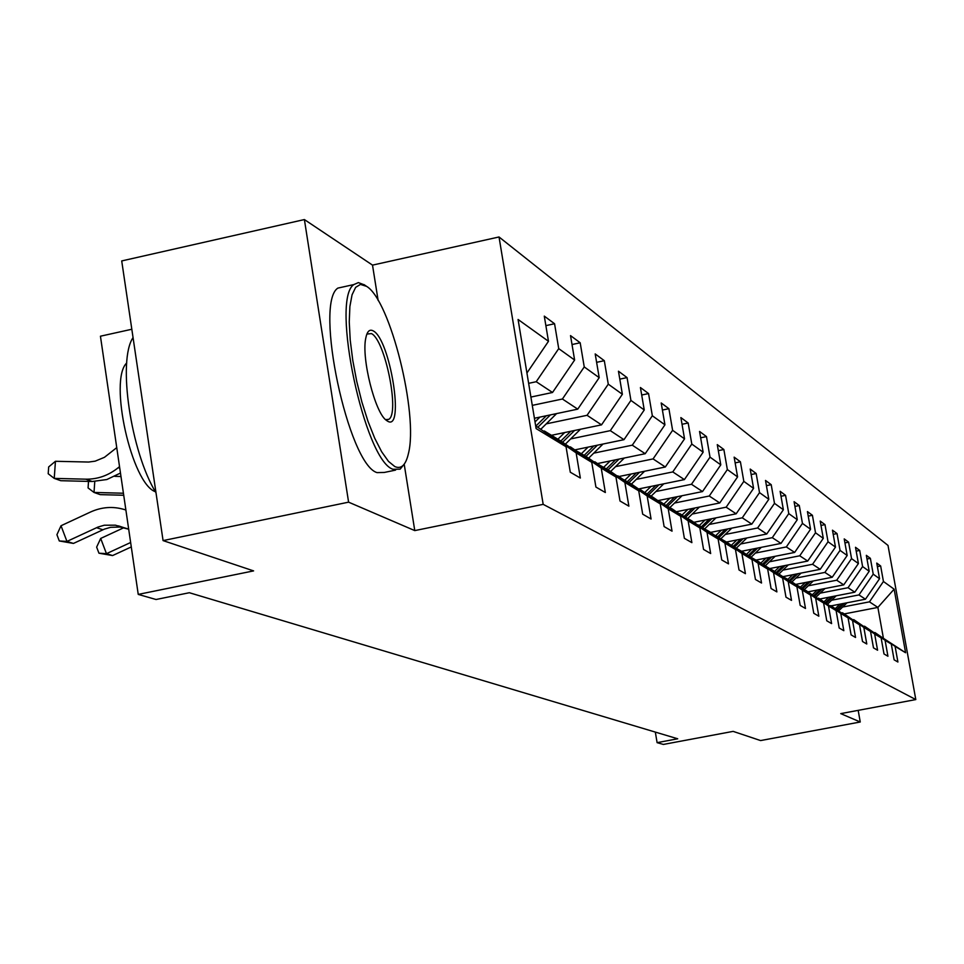 <?xml version="1.0" encoding="UTF-8"?>
<svg xmlns="http://www.w3.org/2000/svg" width="964" height="964" viewBox="0 0 964 964"><rect width="100%" height="100%" fill="white"/><g stroke="black" fill="none" stroke-linecap="round" stroke-linejoin="round"><path stroke-width="1.45" d="M131.815 329.254L100.437 336.207L138.238 594.402L156.048 599.5L189.354 592.727L677.716 738.786L657.099 742.654L663.365 744.437L733.122 731.375L760.596 740.569L860.25 722L858.177 710.36M304.395 219.563L121.717 260.931L163.073 540.599L348.594 502.16L414.773 530.598L543.178 504.353L499.027 236.975L372.514 265.124L304.395 219.563L348.594 502.16M543.178 504.353L915.8 699.575L888.013 545.431L499.027 236.975M535.659 425.823L566.049 446.742L570.29 472.215L580.34 478.036L576.135 452.863L591.763 462.346L595.909 487.049L605.344 492.52L601.235 468.094L615.948 477.011L619.997 501.003L628.877 506.16L624.877 482.434L638.734 490.845L642.687 514.161L651.074 519.018L647.157 495.954L660.256 503.895L664.112 526.573L672.041 531.164L668.209 508.727L680.596 516.234L684.368 538.31L691.875 542.648L688.127 520.813L699.852 527.923L703.551 549.42L710.661 553.541L706.998 532.261L718.12 539.009L721.747 559.951L728.495 563.868L724.904 543.118L735.472 549.528L739.014 569.965L745.425 573.676L741.906 553.444L751.968 559.542L755.439 579.472L761.536 583.015L758.102 563.253L767.669 569.061L771.067 588.534L776.888 591.896L773.514 572.604L782.635 578.147L785.973 597.162L791.516 600.379L788.215 581.533L796.915 586.811L800.192 605.404L805.482 608.465L802.241 590.04L810.567 595.089L813.773 613.273L818.834 616.201L815.652 598.174L823.605 603.006L826.763 620.792L831.607 623.6L828.474 605.958L836.101 610.586L839.186 627.998L843.825 630.685L840.765 613.417L848.067 617.84L851.104 634.89L855.55 637.469L852.538 620.551L859.539 624.805L862.515 641.506L866.781 643.988L863.828 627.407L870.552 631.48L873.48 647.856L877.577 650.23L874.661 633.987L881.132 637.903L884 653.954L887.94 656.243L885.085 640.301L891.29 644.072L894.122 659.822L897.918 662.015L895.098 646.374L905.594 652.736L894.134 589.173L877.879 607.416L869.444 601.849L842.62 607.043M566.049 446.742L536.117 428.582L518.078 319.482L548.48 341.292L544.286 316.12L554.565 323.747L545.877 325.627M894.134 589.173L883.434 581.497L880.65 565.976L876.746 563.084L879.554 578.713L873.227 574.17L870.384 558.349L866.335 555.336L869.191 571.278L862.599 566.555L859.719 550.432L855.502 547.287L858.406 563.542L851.549 558.626L848.609 542.178L844.223 538.912L847.175 555.493L840.042 550.372L837.041 533.586L832.474 530.188L835.475 547.106L828.04 541.768L824.991 524.633L820.219 521.09L823.28 538.358L815.52 532.791L812.423 515.294L807.434 511.595L810.555 529.236L802.446 523.416L799.289 505.546L794.083 501.678L797.264 519.704L788.781 513.619L785.564 495.351L780.129 491.303L783.371 509.739L774.49 503.365L771.212 484.687L765.512 480.446L768.814 499.304L759.524 492.628L756.174 473.517L750.197 469.07L753.571 488.362L743.822 481.373L740.412 461.804L734.146 457.141L737.581 476.903L727.35 469.564L723.868 449.513L717.276 444.621L720.783 464.853L710.022 457.141L706.479 436.596L699.551 431.45L703.13 452.188L691.803 444.067L688.176 423.003L680.885 417.581L684.536 438.861L672.607 430.306L668.896 408.676L661.196 402.964L664.943 424.811L652.339 415.773L648.555 393.565L640.421 387.528L644.253 409.965L630.926 400.422L627.058 377.599L618.454 371.212L622.37 394.276L608.272 384.166L604.308 360.693L595.198 353.933L599.198 377.659L584.244 366.935L580.183 342.774L570.519 335.605L574.616 360.03L558.722 348.631L554.565 323.747M591.763 462.346L560.578 440.873L544.395 431.016L543.479 431.209M528.634 383.335L536.225 381.72L552.529 392.481L530.911 397.06M544.395 431.016L576.135 452.863M558.722 348.631L536.225 381.72M574.616 360.03L552.529 392.481M615.948 477.011L585.618 456.141L569.531 447.043M532.285 405.374L562.41 399.012L577.749 409.146L534.418 418.256M570.387 446.862L601.235 468.094M584.244 366.935L562.41 399.012M599.198 377.659L577.749 409.146M638.734 490.845L609.212 470.528L594.053 461.949M546.323 423.835L587.064 415.303L601.524 424.859L551.444 435.306M594.86 461.78L624.877 482.434M608.272 384.166L587.064 415.303M622.37 394.276L601.524 424.859M644.579 471.251L631.456 484.085L617.177 476.011M570.712 438.909L610.308 430.655L623.973 439.68L575.219 449.802M617.936 475.854L647.157 495.954M631.492 484.121L660.256 503.895M630.926 400.422L610.308 430.655M644.253 409.965L623.973 439.68M680.596 516.234L652.568 496.966L639.011 489.29M593.764 453.152L632.288 445.175L645.205 453.707L597.704 463.515M639.735 489.146L668.209 508.727M652.339 415.773L632.288 445.175M664.943 424.811L645.205 453.707M699.852 527.923L672.523 509.137L659.689 501.858M615.574 466.624L653.074 458.912L665.317 466.998L619.009 476.505M660.364 501.726L688.127 520.813M672.607 430.306L653.074 458.912M684.536 438.861L665.317 466.998M718.12 539.009L691.453 520.668L679.271 513.776M636.252 479.397L672.776 471.926L684.404 479.602L638.542 488.965M679.921 513.643L706.998 532.261M691.803 444.067L672.776 471.926M703.13 452.188L684.404 479.602M735.472 549.528L709.42 531.634L697.852 525.079M655.869 491.532L691.477 484.277L702.515 491.568L657.906 500.629M698.466 524.946L724.904 543.118M710.022 457.141L691.477 484.277M720.783 464.853L702.515 491.568M751.968 559.542L726.519 542.057L715.517 535.815M674.511 503.051L709.251 496.014L719.746 502.955L676.306 511.739M716.095 535.695L741.906 553.444M727.35 469.564L709.251 496.014M737.581 476.903L719.746 502.955M767.669 569.061L742.798 551.974L732.315 546.034M692.26 514.029L726.157 507.185L736.159 513.8L693.839 522.307M732.869 545.925L758.102 563.253M743.822 481.373L726.157 507.185M753.571 488.362L736.159 513.8M782.635 578.147L758.307 561.434L748.317 555.77M709.167 524.476L742.268 517.825L751.812 524.127L710.54 532.393M748.847 555.674L773.514 572.604M759.524 492.628L742.268 517.825M768.814 499.304L751.812 524.127M796.915 586.811L773.116 570.459L763.584 565.061M725.289 534.454L757.632 527.983L766.741 533.996L726.47 542.033M764.091 564.952L788.215 581.533M774.49 503.365L757.632 527.983M783.371 509.739L766.741 533.996M810.567 595.089L787.263 579.087L778.153 573.917M740.677 543.973L772.297 537.671L780.997 543.419L741.605 551.251M778.635 573.833L802.241 590.04M788.781 513.619L772.297 537.671M797.264 519.704L780.997 543.419M823.605 603.006L800.795 587.341L792.071 582.401M755.39 553.071L786.323 546.937L794.649 552.432L756.065 560.072M792.541 582.304L815.652 598.174M802.446 523.416L786.323 546.937M810.555 529.236L794.649 552.432M836.101 610.586L805.398 590.498M769.465 561.783L799.734 555.794L807.712 561.06L769.923 568.519M805.844 590.414L828.474 605.958M815.52 532.791L799.734 555.794M823.28 538.358L807.712 561.06M848.067 617.84L818.159 598.258M782.949 570.122L812.58 564.277L820.219 569.326L783.19 576.605M818.581 598.186L840.765 613.417M828.04 541.768L812.58 564.277M835.475 547.106L820.219 569.326M859.539 624.805L830.378 605.705M795.878 578.111L824.895 572.411L832.221 577.255L795.927 584.365M830.787 605.621L852.538 620.551M840.042 550.372L824.895 572.411M847.175 555.493L832.221 577.255M870.552 631.48L842.114 612.839M808.278 585.787L836.716 580.22L843.753 584.871L808.145 591.824M842.5 612.767L863.828 627.407M851.549 558.626L836.716 580.22M858.406 563.542L843.753 584.871M881.132 637.903L853.369 619.695M820.183 593.149L848.055 587.715L854.815 592.185L819.894 598.981M853.743 619.623L874.661 633.987M862.599 566.555L848.055 587.715M869.191 571.278L854.815 592.185M891.29 644.072L864.19 626.275M831.619 600.235L858.96 594.921L865.455 599.21L831.185 605.862M864.551 626.214L885.085 640.301M873.227 574.17L858.96 594.921M879.554 578.713L865.455 599.21M905.594 652.736L874.601 632.613M844.356 613.899L877.879 607.416L883.301 637.65M874.938 632.553L895.098 646.374M883.434 581.497L869.444 601.849M138.238 594.402L253.592 570.893L163.073 540.599M915.8 699.575L840.741 713.625L860.25 722M655.327 732.086L657.099 742.654M548.48 341.292L526.934 372.996M880.65 565.976L877.385 566.615M870.384 558.349L866.985 559.024M859.719 550.432L856.177 551.119M848.609 542.178L844.934 542.901M837.041 533.586L833.209 534.345M824.991 524.633L820.991 525.428M812.423 515.294L808.242 516.126M799.289 505.546L794.926 506.413M785.564 495.351L780.997 496.267M771.212 484.687L766.428 485.651M756.174 473.517L751.161 474.541M740.412 461.804L735.146 462.877M723.868 449.513L718.325 450.646M706.479 436.596L700.647 437.801M688.176 423.003L682.03 424.281M668.896 408.676L662.413 410.037M648.555 393.565L641.699 395.011M627.058 377.599L619.804 379.129M604.308 360.693L596.608 362.331M580.183 342.774L572.014 344.534M414.773 530.598L404.193 464.178L400.144 469.155L392.999 469.275C364.669 460.925 330.399 299.635 353.836 284.573L358.379 282.597L364.464 284.91M378.129 300.455L372.514 265.124M839.885 604.175L835.439 608.465M847.043 602.789L838.897 610.634M842.62 603.645L836.776 609.272M837.608 609.79L844.331 603.307M394.83 466.576C401.253 469.396 405.784 465.07 408.411 453.598C418.641 414.544 390.191 299.985 366.561 286.344L360.44 284.416L355.644 287.356L352.053 294.827L349.884 306.528L349.257 321.88L350.221 340.123L352.764 360.295L356.716 381.31L361.898 402.036L368.007 421.352L374.719 438.222L381.672 451.791L388.492 461.394L394.83 466.576M387.612 421.184L386.227 420.232C375.02 412.544 361.428 358.596 365.705 338.497C367.043 331.375 369.574 328.857 373.285 330.929C390.155 339.292 404.964 431.993 387.612 421.184M385.54 419.629L388.733 419.352C399.976 413.689 385.142 340.015 371.477 333.616L366.886 334.038M395.565 470.107L384.274 472.456L377.008 472.613C348.245 464.371 313.975 303.262 337.846 288.103L345.028 286.525M155.397 491.724C131.707 483.868 108.51 380.057 126.706 362.982M155.999 492.785C130.743 451.779 117.367 360.391 133.056 337.593M828.775 597.246L824.232 601.632M836.222 595.8L827.787 603.922M831.607 596.704L825.618 602.476M826.473 603.03L833.402 596.355M817.219 590.052L812.58 594.523M824.967 588.534L816.243 596.957M820.171 589.474L814.014 595.415M814.881 596.017L822.027 589.112M805.193 582.557L800.457 587.136M813.255 580.979L804.229 589.691M808.266 581.955L801.903 588.1M802.807 588.715L810.206 581.569M792.661 574.749L787.793 579.448M801.072 573.098L791.709 582.148M795.866 574.11L789.287 580.485M790.227 581.123L797.891 573.713M779.599 566.603L774.574 571.471M788.371 564.868L778.924 574.014M782.949 565.94L776.128 572.532M777.117 573.206L785.058 565.531M765.97 558.108L760.789 563.133M775.128 556.3L765.368 565.748M769.465 557.421L762.404 564.253M763.428 564.952L771.67 556.975M751.739 549.239L746.377 554.433M761.307 547.335L751.221 557.108M755.39 548.504L748.076 555.601M749.45 556.035L757.692 548.046M736.858 539.961L731.302 545.347M746.871 537.96L736.424 548.094M740.677 539.189L733.411 546.251M734.58 546.962L743.087 538.707M721.289 530.248L715.565 535.803M731.772 528.139L720.952 538.659M725.289 529.441L717.782 536.731M719.011 537.478L727.808 528.935M704.973 520.066L699.382 525.513M715.975 517.861L704.744 528.778M709.179 519.222L701.431 526.754M702.72 527.537L711.818 518.692M687.862 509.402L682.126 514.993M699.406 507.064L687.754 518.415M692.273 508.51L684.271 516.294M685.621 517.114L695.044 507.944M669.908 498.195L664.003 503.943M682.03 495.737L669.908 507.546M674.535 497.255L666.269 505.317M667.678 506.184L677.451 496.665M651.025 486.41L644.964 492.327M663.786 483.808L651.17 496.111M655.894 485.422L647.338 493.773M648.82 494.677L658.954 484.796M631.143 474.011L624.913 480.096M636.276 472.963L627.407 481.626M628.974 482.578L639.506 472.3M610.188 460.937L603.777 467.215M624.347 458.021L610.61 471.492M615.61 459.816L606.416 468.817M608.067 469.829L619.021 459.117M588.076 447.139L581.473 453.61M603.006 444.043L588.606 458.201M593.812 445.946L584.244 455.309M585.979 456.394L597.415 445.199M564.699 432.547L557.879 439.235M580.448 429.257L565.35 444.163M570.772 431.282L560.819 441.042M562.578 442.259L574.58 430.486M539.948 417.087L535.02 421.931M556.59 413.592L540.744 429.317M546.383 415.737L535.936 426.004M537.804 427.293L550.42 414.894M120.97 476.505L114.837 476.349M94.773 481.494L94.014 492.447L88.073 487.929L88.519 481.398M123.717 495.255L100.172 494.628L94.014 492.447L123.416 493.231M130.634 542.503L106.462 553.673L112.583 555.565L131.285 546.937M112.583 555.565L98.955 553.203L96.641 547.118L100.69 538.442L123.802 527.73M100.69 538.442L106.462 553.673L98.955 553.203M128.694 529.224L120.102 527.031L110.583 527.32L104.389 529.128L73.445 543.431L66.95 541.419L59.286 540.961L56.924 534.695L61.021 525.742L90.568 511.992C101.666 506.992 112.872 506.16 124.211 509.486L125.874 510.004M128.67 529.091L115.391 525.175L104.257 525.223L98.027 527.043L66.95 541.419L61.021 525.742M73.445 543.431L59.286 540.961M116.752 447.633L104.461 457.31L95.183 461.154L88.652 462.045L55.442 461.286L54.237 478.385L85.82 479.18C97.725 479.337 108.546 475.481 118.283 467.648L119.524 466.624M85.82 479.18L92.219 481.494L60.768 480.699L54.237 478.385L48.2 473.746L48.682 466.925L55.442 461.286M92.219 481.494L106.835 479.53L120.464 473.059M623.732 458.659L623.118 458.274M602.151 444.934L601.307 444.392M579.352 430.426L578.243 429.715M555.228 415.074L553.818 414.183M125.368 528.176L119.102 526.079M102.895 529.778L96.533 527.694M118.283 467.648L119.753 468.203M366.561 286.344L364.067 284.633M337.846 288.103L353.836 284.573M388.733 419.352L386.311 419.858M124.754 527.995L118.488 525.898"/></g></svg>
